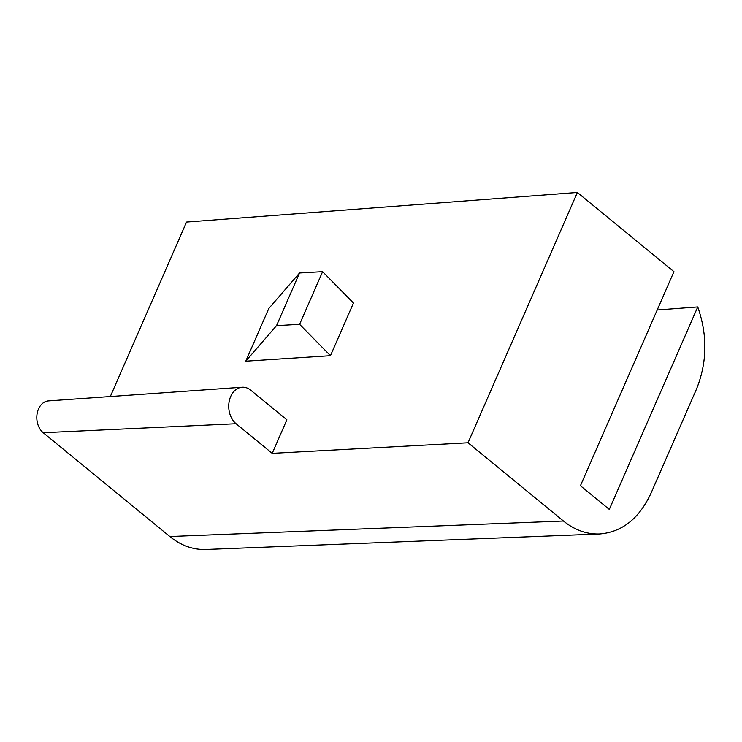 <?xml version="1.0" encoding="UTF-8"?>
<svg xmlns="http://www.w3.org/2000/svg" width="742" height="742" viewBox="0 0 742 742"><rect width="100%" height="100%" fill="white"/><g stroke="black" fill="none" stroke-linecap="round" stroke-linejoin="round"><path stroke-width="1.11" d="M609.303 509.402L580.429 485.722L673.94 271.674L577.378 192.475L468.026 442.77L563.456 521.014C574.642 530.038 586.662 534.361 599.49 533.99C621.954 532.199 639.103 518.677 650.929 493.402L696.376 389.365C707.209 362.68 707.664 335.208 697.749 306.938L609.303 509.402M110.317 396.534L186.539 222.071L577.378 192.475M599.49 533.99L205.859 549.488C193.022 549.868 181.011 545.546 169.816 536.522L563.456 521.014M236.095 423.728A19.765 14.673 -93.3 0 1 229.074 402.025A19.765 14.673 -93.3 0 1 242.142 387.231A19.765 14.673 -93.3 0 1 250.75 390.19L286.876 419.805L272.221 453.353L236.095 423.728L43.221 432.725L169.816 536.522M43.221 432.725A17.242 12.8 -93.3 0 1 37.1 413.804A17.242 12.8 -93.3 0 1 48.499 400.893L242.142 387.231M272.221 453.353L468.026 442.77M299.601 324.319L276.534 325.645L299.536 272.991L268.771 308.533L245.769 361.178L330.459 355.687L353.461 303.033L322.612 271.665L299.601 324.319L330.459 355.687M697.749 306.938L657.208 309.98M276.534 325.645L245.769 361.178M299.536 272.991L322.612 271.665"/></g></svg>

